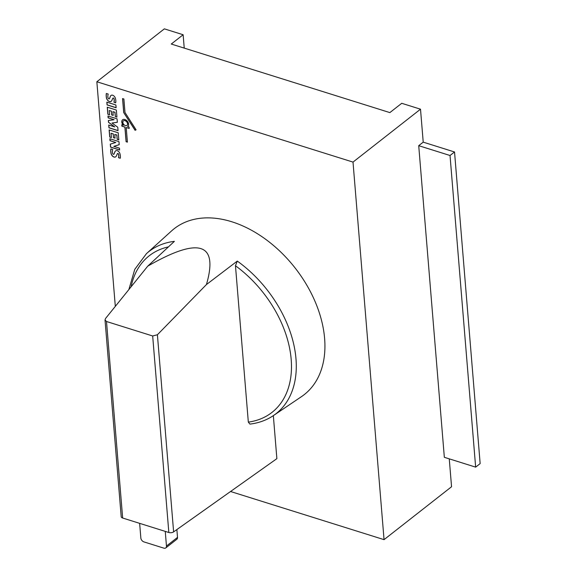 <?xml version="1.0" encoding="UTF-8"?>
<svg xmlns="http://www.w3.org/2000/svg" width="577" height="577" viewBox="0 0 577 577"><rect width="100%" height="100%" fill="white"/><g stroke="black" fill="none" stroke-linecap="round" stroke-linejoin="round"><path stroke-width="0.87" d="M122.829 119.641A4.227 2.842 51.9 0 1 127.567 121.523A4.227 2.842 51.9 0 1 127.813 126.442A4.227 2.842 51.9 0 1 127.589 126.601L129.089 127.07L129.205 128.469L126.219 127.531L127.416 142.137L126.089 141.718L124.884 127.12L121.898 126.183L121.783 124.776L123.29 125.252A4.227 2.842 51.9 0 1 122.598 119.792A4.227 2.842 51.9 0 1 122.829 119.641M127.027 125.36A2.885 1.947 -128.1 0 0 127.07 125.332A2.885 1.947 -128.1 0 0 127.625 123.788A2.885 1.947 -128.1 0 0 126.01 121.069A2.885 1.947 -128.1 0 0 123.507 120.781A2.885 1.947 -128.1 0 0 123.464 120.817M122.865 122.382A2.885 1.947 -128.1 0 0 124.488 125.108A2.885 1.947 -128.1 0 0 126.99 125.389A2.885 1.947 -128.1 0 0 127.546 123.853A2.885 1.947 -128.1 0 0 125.923 121.134A2.885 1.947 -128.1 0 0 123.428 120.845A2.885 1.947 -128.1 0 0 122.865 122.382M273.39 415.606A103.002 69.327 -128.1 0 0 237.284 261.085L235.466 265.737L248.326 422.112L249.92 424.109C258.698 423.049 266.524 420.215 273.39 415.606L301.511 396.615A105.411 70.942 -128.1 0 0 316.398 304.721A105.411 70.942 -128.1 0 0 231.831 221.77A105.411 70.942 -128.1 0 0 171.614 230.879L146.457 253.642L134.773 269.344L128.88 289.546M165.26 531.381L166.464 546.044A3.512 2.366 51.9 0 1 165.787 547.919L176.829 539.264A3.512 2.366 -128.1 0 0 177.507 537.389L176.865 529.571M165.787 547.919A3.512 2.366 51.9 0 1 163.868 548.15L143.94 541.904A3.512 2.366 51.9 0 1 140.846 538.009L139.641 523.346M106.5 321.497L105.021 319.939L105.548 318.482L147.748 266.148C199.022 236.642 218.589 242.78 206.436 284.555L157.406 334.754L152.674 335.98L106.5 321.497L122.656 518.023L168.837 532.506A3.512 1.818 -4.7 0 0 173.619 531.879L276.873 458.65L273.339 415.642M237.284 261.085L206.436 284.555M147.748 266.148L174.384 241.359A103.002 69.327 -128.1 0 0 146.457 253.642M105.021 319.939L121.199 516.711A3.512 1.818 -4.7 0 0 122.656 518.023M126.219 127.531L129.198 128.382M121.87 124.805L121.978 126.118L124.971 127.055L126.168 141.653L127.409 142.043M122.641 119.764A4.227 2.842 -128.1 0 0 123.37 125.187L123.29 125.252M125 112.515L136.085 129.818L135.083 130.315L123.702 112.558L122.555 98.573L123.882 98.992L125 112.515M136.071 129.803L135.083 130.315M135.162 130.251L123.702 112.558M123.788 112.493L122.641 98.602M230.548 491.503L384.051 539.646L353.009 162.094L96.849 81.754L115.313 306.365M112.753 149.515A11.634 7.833 -128.1 0 0 112.407 152.241A3.311 2.229 -128.1 0 0 112.717 153.597A0.829 0.555 -128.1 0 0 114.008 154.001A51.865 34.908 -128.1 0 0 114.794 152.025A4.558 3.065 51.9 0 1 115.537 150.936A4.558 3.065 51.9 0 1 116.1 150.626A3.073 2.07 51.9 0 1 118.379 151.311A3.722 2.503 51.9 0 1 119.987 153.85A10.92 7.35 51.9 0 1 120.254 158.249L118.509 157.701A8.763 5.9 -128.1 0 0 118.602 154.586A1.32 0.887 -128.1 0 0 118.177 153.72A0.664 0.447 -128.1 0 0 117.621 153.511A2.986 2.012 -128.1 0 0 117.585 153.54A2.986 2.012 -128.1 0 0 117.102 154.232L116.504 155.718A4.731 3.188 51.9 0 1 115.768 156.764A4.731 3.188 51.9 0 1 115.169 157.095A3.274 2.2 51.9 0 1 112.796 156.374A4.025 2.705 51.9 0 1 111.065 153.698A14.317 9.636 51.9 0 1 110.885 148.931L112.753 149.515M118.22 132.804L118.804 139.879L117.174 139.367L116.828 135.09L114.758 134.441L115.061 138.177L113.51 137.694L113.2 133.951L111.058 133.28L111.411 137.557L109.709 137.03L109.132 129.955L118.22 132.804M116.352 110.041L116.936 117.117L115.306 116.604L114.953 112.327L112.883 111.678L113.193 115.414L111.635 114.931L111.332 111.188L109.19 110.517L109.543 114.801L107.841 114.268L107.257 107.192L116.352 110.041M108.195 94.065A11.634 7.833 -128.1 0 0 107.849 96.799A3.311 2.229 -128.1 0 0 108.159 98.155A0.829 0.555 -128.1 0 0 109.45 98.559A51.865 34.908 -128.1 0 0 110.236 96.583A4.558 3.065 51.9 0 1 110.979 95.493A4.558 3.065 51.9 0 1 111.541 95.176A3.073 2.07 51.9 0 1 113.82 95.869A3.722 2.503 51.9 0 1 115.429 98.407A10.92 7.35 51.9 0 1 115.696 102.807L113.943 102.259A8.763 5.9 -128.1 0 0 114.044 99.136A1.32 0.887 -128.1 0 0 113.619 98.278A0.664 0.447 -128.1 0 0 113.063 98.061A2.986 2.012 -128.1 0 0 113.027 98.09A2.986 2.012 -128.1 0 0 112.544 98.782L111.945 100.275A4.731 3.188 51.9 0 1 111.21 101.321A4.731 3.188 51.9 0 1 110.611 101.653A3.274 2.2 51.9 0 1 108.238 100.925A4.025 2.705 51.9 0 1 106.507 98.256A14.317 9.636 51.9 0 1 106.327 93.481L108.195 94.065M106.846 102.136L115.898 104.978L116.121 107.762L107.077 104.927L106.846 102.136M107.986 115.984L117.073 118.833L117.362 122.295L112.017 123.016L117.766 127.228L118.047 130.662L108.952 127.805L108.728 125.029L114.736 126.911L108.505 122.338L108.353 120.521L114.123 119.727L108.137 117.852L107.986 115.984M109.854 138.747L118.949 141.596L119.201 144.704L113.792 146.356L119.482 148.145L119.634 149.991L110.546 147.135L110.294 144.127L115.782 142.505L110.012 140.694L109.854 138.747M110.38 144.099L110.625 147.07L119.627 149.897M109.94 138.768L110.099 140.629L115.782 142.505M113.792 146.356L119.201 144.668M108.44 120.506L108.584 122.274L114.736 126.911M108.072 116.013L108.216 117.787L114.123 119.727M112.017 123.016L117.355 122.245M108.815 125.058L109.039 127.748L118.04 130.568M106.933 102.165L107.156 104.863L116.114 107.675M115.71 102.72L113.943 102.259M114.03 102.194A8.763 5.9 -128.1 0 0 114.123 99.078L114.044 99.136M114.123 99.078A1.32 0.887 -128.1 0 0 113.698 98.213L113.619 98.278M113.698 98.213A0.664 0.447 -128.1 0 0 113.142 97.996L113.063 98.061A2.986 2.012 -128.1 0 1 113.106 98.025L113.027 98.09M106.392 93.503A14.317 9.636 -128.1 0 0 106.586 98.191A4.025 2.705 -128.1 0 0 108.325 100.86A3.274 2.2 -128.1 0 0 110.69 101.588L110.611 101.653M110.69 101.588A4.731 3.188 -128.1 0 0 111.246 101.285M109.536 98.494A51.865 34.908 -128.1 0 0 110.322 96.518L110.236 96.583M111.022 95.465A4.558 3.065 -128.1 0 0 110.322 96.518M113.186 115.328L111.635 114.931M111.722 114.866L111.332 111.188M111.411 111.13L109.19 110.517M109.536 114.708L107.841 114.268M107.921 114.203L107.351 107.221M116.929 117.023L115.306 116.604M115.386 116.54L114.953 112.327M115.039 112.263L112.883 111.678M115.054 138.083L113.51 137.694M113.59 137.629L113.2 133.951M113.287 133.886L111.058 133.28M111.404 137.47L109.709 137.03M109.796 136.965L109.219 129.984M118.797 139.785L117.174 139.367M117.261 139.302L116.828 135.09M116.907 135.025L114.758 134.441M120.268 158.17L118.509 157.701M118.588 157.636A8.763 5.9 -128.1 0 0 118.682 154.521L118.602 154.586M118.682 154.521A1.32 0.887 -128.1 0 0 118.256 153.655L118.177 153.72M118.256 153.655A0.664 0.447 -128.1 0 0 117.701 153.446L117.621 153.511A2.986 2.012 -128.1 0 1 117.665 153.475L117.585 153.54M110.95 148.953A14.317 9.636 -128.1 0 0 111.145 153.633A4.025 2.705 -128.1 0 0 112.883 156.309A3.274 2.2 -128.1 0 0 115.249 157.031L115.169 157.095M115.249 157.031A4.731 3.188 -128.1 0 0 115.804 156.735M114.095 153.936A51.865 34.908 -128.1 0 0 114.881 151.96L114.794 152.025M115.58 150.907A4.558 3.065 -128.1 0 0 114.881 151.96M353.009 162.094L420.51 109.19L401.729 103.297L389.864 112.602L171.268 44.04L183.133 34.743L184.236 48.107M96.849 81.754L164.351 28.85L183.133 34.743M384.051 539.646L451.553 486.743L449.259 458.852M475.65 467.132L444.34 457.309L418.722 145.678L423.222 142.151L454.532 151.975L480.151 463.605L475.65 467.132L450.031 155.501L418.722 145.678M450.031 155.501L454.532 151.975M420.51 109.19L423.222 142.151M177.507 537.389L166.464 546.044M157.406 334.754L173.619 531.879M152.674 335.98L168.837 532.506M248.326 422.112A99.496 66.961 -128.1 0 0 291.183 359.384A99.496 66.961 -128.1 0 0 235.466 265.737M168.455 246.869A99.496 66.961 -128.1 0 0 131.116 286.776"/></g></svg>
